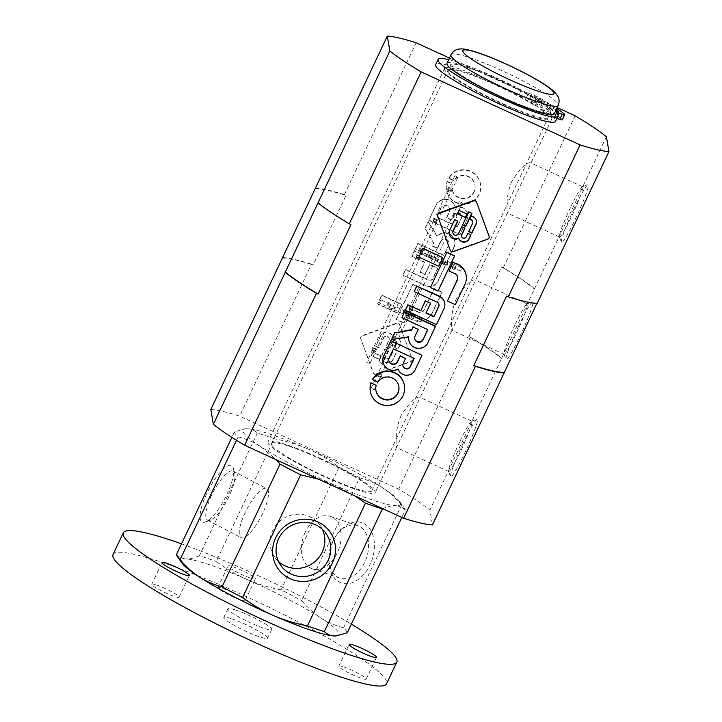 <?xml version="1.0" encoding="UTF-8"?>
<svg xmlns="http://www.w3.org/2000/svg" width="722" height="722" viewBox="0 0 722 722"><rect width="100%" height="100%" fill="white"/><g stroke="black" fill="none" stroke-linecap="round" stroke-linejoin="round"><path stroke-width="0.54" stroke-dasharray="3.61 2.71" d="M403.797 322.797L396.197 319.305L412.785 284.215L420.385 287.708L403.86 323.185L420.448 288.096L412.858 284.612L396.27 319.693L403.86 323.185M407.777 317.554L411.847 308.935L417.912 311.723A4.738 4.684 -9.7 0 0 424.085 309.702L434.148 288.403L442.044 292.031L432.379 312.464A15.018 14.837 -9.7 0 1 412.424 319.684L407.777 317.554L412.488 320.072A15.018 14.837 170.3 0 0 432.451 312.852L442.108 292.419L434.211 288.791L424.148 310.09A4.738 4.684 170.3 0 1 417.984 312.121L411.919 309.332L407.849 317.942M397.497 312.825L377.669 303.718L381.739 295.108L401.567 304.215L397.56 313.222L401.631 304.612L381.803 295.506L377.732 304.115L397.56 313.222M402.921 274.892L405.52 269.396L428.327 279.865A3.466 3.42 -9.7 0 0 432.929 278.205L437.722 268.07L429.743 264.396L425.068 274.297L419.942 271.941L424.617 262.05L411.784 256.148L414.383 250.651L445.474 264.929L437.929 280.885A9.242 9.133 -9.7 0 1 425.646 285.334L402.993 275.29L425.718 285.722A9.242 9.133 170.3 0 0 438.001 281.282L445.537 265.326L414.455 251.039L411.847 256.545L424.68 262.438L420.005 272.338L425.132 274.685L429.816 264.793L437.794 268.458L433.001 278.593A3.466 3.42 170.3 0 1 428.39 280.262L405.593 269.784L402.993 275.29M454.147 246.581L446.349 263.079L415.258 248.801L417.857 243.296L443.795 255.209L448.588 245.083A4.404 4.359 -9.7 0 0 445.194 238.928A4.404 4.359 -9.7 0 0 440.61 241.419L437.451 248.106L432.325 245.751L433.705 242.827L425.041 228.107L428.173 221.474L437.189 236.157A10.144 10.027 -9.7 0 1 454.147 246.581L454.21 246.978A10.144 10.027 170.3 0 0 437.252 236.545L428.245 221.862L425.105 228.504L433.769 243.215L432.388 246.139L437.514 248.494L440.673 241.807A4.404 4.359 170.3 0 1 449.012 242.899A4.404 4.359 170.3 0 1 448.651 245.471L443.868 255.606L417.93 243.693L415.33 249.189L446.413 263.467L454.21 246.978M455.347 207.422A9.088 8.98 -9.7 0 1 467.089 219.208L459.959 234.289L428.868 220.011L435.998 204.931A10.298 10.18 -9.7 0 1 455.347 207.422L455.42 207.819A10.298 10.18 170.3 0 0 436.061 205.328L428.931 220.4L460.022 234.686L467.152 219.605A9.088 8.98 170.3 0 0 455.42 207.819M457.405 226.428L436.62 216.88L440.862 207.891A4.666 4.612 -9.7 0 1 449.689 209.046A4.666 4.612 -9.7 0 1 449.31 211.772L446.638 217.43L451.864 219.84L454.21 214.876A3.926 3.881 -9.7 0 1 461.638 215.851A3.926 3.881 -9.7 0 1 461.322 218.143L457.405 226.428L461.385 218.54A3.926 3.881 170.3 0 0 458.362 213.053A3.926 3.881 170.3 0 0 454.273 215.273L451.936 220.228L446.701 217.827L449.382 212.16A4.666 4.612 170.3 0 0 445.79 205.653A4.666 4.612 170.3 0 0 440.934 208.279L436.684 217.268L457.477 226.816M447.144 181.348L452.297 183.713A11.624 11.489 -9.7 0 0 465.401 198.162A11.624 11.489 -9.7 0 0 465.943 175.599A11.624 11.489 -9.7 0 0 453.849 180.419L448.705 178.054A17.265 17.066 -9.7 0 1 480.491 183.929A17.265 17.066 -9.7 0 1 466.34 203.667A17.265 17.066 -9.7 0 1 447.144 181.348L447.207 181.736A17.265 17.066 170.3 0 0 466.403 204.055A17.265 17.066 170.3 0 0 466.773 170.446A17.265 17.066 170.3 0 0 448.768 178.442L453.921 180.807A11.624 11.489 170.3 0 1 474.995 185.274A11.624 11.489 170.3 0 1 465.464 198.559A11.624 11.489 170.3 0 1 452.36 184.101L447.207 181.736M376.189 373.942A2.31 2.283 -9.7 0 1 373.229 372.579L360.756 338.555A2.31 2.283 -9.7 0 1 362.137 335.622L396.595 323.149A2.31 2.283 -9.7 0 1 399.555 324.512L412.027 358.536A2.31 2.283 -9.7 0 1 410.647 361.469L376.189 373.942L410.71 361.857A2.31 2.283 170.3 0 0 412.1 358.933L399.618 324.9A2.31 2.283 170.3 0 0 396.667 323.546L362.209 336.019A2.31 2.283 170.3 0 0 360.82 338.943L373.301 372.976A2.31 2.283 170.3 0 0 376.252 374.33M388.878 348.464L385.692 347.002L388.923 340.17A2.969 2.933 -9.7 0 0 386.631 336.028A2.969 2.933 -9.7 0 0 383.544 337.697L378.87 347.598L375.675 346.136L380.584 335.739A6.507 6.435 -9.7 0 1 392.795 337.192A5.623 5.559 -9.7 0 1 399.952 344.565L397.948 348.807L394.753 347.345L396.405 343.852A2.428 2.401 -9.7 0 0 394.537 340.459A2.428 2.401 -9.7 0 0 392.01 341.831L388.878 348.464L392.073 342.228A2.428 2.401 170.3 0 1 396.667 342.824A2.428 2.401 170.3 0 1 396.468 344.241L394.817 347.733L398.012 349.204L400.024 344.954A5.623 5.559 170.3 0 0 392.858 337.58A6.507 6.435 170.3 0 0 380.656 336.127L375.738 346.524L378.933 347.995L383.617 338.095A2.969 2.933 170.3 0 1 389.23 338.826A2.969 2.933 170.3 0 1 388.987 340.558L385.765 347.39L388.941 348.852M388.084 350.134L381.866 363.283L378.689 361.821L384.907 348.672L388.156 350.522L384.97 349.06L378.752 362.218L381.938 363.68L388.156 350.522M379.348 359.177L371.261 355.468L372.868 352.074L380.945 355.784L379.411 359.565L381.017 356.181L372.931 352.462L371.325 355.856L379.411 359.565M385.44 362.336A5.776 5.704 170.3 0 0 393.12 359.556L397.19 350.955L393.995 349.484L390.06 357.805A2.31 2.283 170.3 0 1 386.992 358.924L385.169 358.085L383.562 361.478L385.44 362.336L383.562 361.478M383.499 361.081L385.106 357.697L386.92 358.527A2.31 2.283 -9.7 0 0 389.988 357.417L393.923 349.096L397.118 350.567L393.048 359.168A5.776 5.704 -9.7 0 1 385.377 361.948M380.9 299.892L379.456 302.996L380.9 299.892M394.302 308.159L393.427 305.632L394.212 307.644L392.001 308.754L396.513 307.049L394.212 307.644L395.087 310.171L394.302 308.159M390.322 304.224L391.252 305.262L388.86 307.301L387.867 305.839C387.876 304.305 388.635 303.727 390.115 304.106L390.322 304.224M420.727 320.297L421.395 318.483L420.727 320.297M405.845 311.353L406.775 312.391L404.383 314.431L403.381 312.969C403.399 311.435 404.149 310.857 405.638 311.236L405.845 311.353M413.905 315.054L414.834 316.092L412.452 318.131L411.45 316.669C411.468 315.144 412.217 314.566 413.697 314.945L413.905 315.054M420.664 249.902A1.715 1.697 170.3 0 0 423.083 248.079A1.715 1.697 170.3 0 0 419.834 247.655A1.715 1.697 170.3 0 0 420.664 249.902M420.105 249.216L420.168 249.063C421.449 247.556 422.505 247.7 423.327 249.496L423.218 250.642C421.874 251.761 420.782 251.572 419.942 250.074L420.105 249.216M417.154 257.339A1.715 1.697 170.3 0 0 419.572 255.507A1.715 1.697 170.3 0 0 416.323 255.083A1.715 1.697 170.3 0 0 417.154 257.339M416.594 256.644L416.657 256.49C417.939 254.983 418.986 255.128 419.816 256.924L419.699 258.07C418.363 259.198 417.271 258.999 416.432 257.501L416.594 256.644M434.175 221.32A1.715 1.697 170.3 0 0 436.593 219.497A1.715 1.697 170.3 0 0 434.617 218.107A1.715 1.697 170.3 0 0 434.175 221.32M436.72 222.06C435.384 223.179 434.292 222.99 433.453 221.492L433.678 220.481C434.96 218.974 436.016 219.118 436.837 220.914L436.72 222.06M448.723 190.545A1.715 1.697 170.3 0 0 451.142 188.722A1.715 1.697 170.3 0 0 447.893 188.298A1.715 1.697 170.3 0 0 448.723 190.545M448.163 189.859L448.227 189.705C449.508 188.198 450.555 188.343 451.385 190.139L451.268 191.285C449.932 192.413 448.84 192.214 448.001 190.716L448.163 189.859M373.193 350.341A1.715 1.697 170.3 0 0 375.611 348.509A1.715 1.697 170.3 0 0 372.362 348.085A1.715 1.697 170.3 0 0 373.193 350.341M372.633 349.647L372.696 349.493C373.978 347.986 375.025 348.13 375.855 349.926L375.738 351.082C374.393 352.201 373.31 352.011 372.462 350.504L372.633 349.647M388.598 305.74A1.715 1.697 170.3 0 0 391.017 303.908A1.715 1.697 170.3 0 0 389.041 302.527A1.715 1.697 170.3 0 0 388.598 305.74M404.121 312.861A1.715 1.697 170.3 0 0 406.54 311.038A1.715 1.697 170.3 0 0 404.564 309.648A1.715 1.697 170.3 0 0 404.121 312.861M413.643 313.492A1.715 1.697 -9.7 0 1 413.201 316.705A1.715 1.697 -9.7 0 1 411.874 313.682A1.715 1.697 -9.7 0 1 413.643 313.492M368.247 363.274L366.65 362.282L368.247 363.274M456.494 176.592L454.896 175.599L456.494 176.592M438.019 291.083L430.357 287.203M454.535 255.597L437.956 290.686M455.086 273.764L448.958 270.588M455.022 273.376A4.738 4.684 -9.7 0 1 457.712 277.022M455.311 304.648L447.351 300.632M466.105 275.055A15.018 14.837 -9.7 0 1 464.896 283.818L455.239 304.251M438.741 266.256L418.85 256.761M442.739 257.258L438.669 265.867M444.689 302.924A9.242 9.133 -9.7 0 1 443.949 308.321L436.404 324.277L405.313 310M437.045 302.121L414.175 291.255M436.972 301.724A3.466 3.42 -9.7 0 1 438.949 304.449M430.547 302.852L425.872 312.743M427.794 343.013L427.731 342.625A10.144 10.027 -9.7 0 1 408.751 339.701M408.697 336.696A10.144 10.027 -9.7 0 1 408.724 336.533L391.523 339.178M435.528 326.127L427.731 342.625M427.839 329.656L401.838 317.346M414.69 338.501A4.404 4.359 -9.7 0 1 415.006 335.73L418.164 329.042M398.156 369.113L398.084 368.716A10.298 10.18 -9.7 0 1 382.949 361.569M414.861 370.386L414.789 369.998A9.088 8.98 -9.7 0 1 398.084 368.716M402.867 365.549A3.926 3.881 -9.7 0 1 403.147 363.067L405.484 358.112M388.797 360.404A4.666 4.612 -9.7 0 1 389.131 357.489L393.382 348.5L414.166 358.049M421.919 354.917L414.789 369.998M404.338 385.187A17.265 17.066 -9.7 0 1 390.187 404.916A17.265 17.066 -9.7 0 1 370.296 390.99M377.768 382.055L377.705 381.667A11.624 11.489 -9.7 0 1 398.815 386.324M375.891 390.241A11.624 11.489 -9.7 0 1 376.144 384.961M377.705 381.667L372.552 379.303M489.092 236.293A2.31 2.283 -9.7 0 1 487.603 238.82L453.145 251.292A2.31 2.283 -9.7 0 1 450.185 249.938L437.712 215.905A2.31 2.283 -9.7 0 1 437.604 215.508M466.204 236.87L466.141 236.473A2.428 2.401 -9.7 0 1 461.548 235.877M449.228 233.639A6.507 6.435 -9.7 0 1 449.662 229.758L454.58 219.362L457.631 221.122M458.533 233.585L458.47 233.197A2.969 2.933 -9.7 0 1 452.856 232.466M461.764 226.762L464.878 227.827M458.47 233.197L461.701 226.365M467.856 233.377L470.843 234.749M466.141 236.473L467.793 232.98M459.057 210.418L467.071 213.748M457.45 213.811L458.984 210.03M471.295 216.04L473.1 216.51A5.776 5.704 -9.7 0 1 476.376 220.914M468.686 231.627L472.549 222.908A2.31 2.283 -9.7 0 0 472.739 221.564M469.688 219.434L471.222 215.652M462.549 225.093L468.704 211.546L471.881 213.008M420.023 252.492L421.467 249.388L420.023 252.492M434.788 257.158L432.577 258.277L434.879 257.682L434.012 255.155L435.664 259.685L434.879 257.682L437.108 256.617L434.788 257.158M429.446 256.815L429.653 256.933C431.133 257.312 431.882 256.734 431.9 255.2L430.899 253.738L428.516 255.778L429.446 256.815M461.214 269.297L460.546 271.12L461.214 269.297M444.96 263.945L445.167 264.062C446.656 264.442 447.405 263.864 447.423 262.33L446.422 260.868L444.039 262.907L444.96 263.945M453.028 267.654L453.236 267.763C454.716 268.142 455.474 267.564 455.483 266.039L454.49 264.577L452.098 266.617L453.028 267.654M408.426 315.415A1.715 1.697 -9.7 0 1 407.984 318.628A1.715 1.697 -9.7 0 1 406.143 316.245A1.715 1.697 -9.7 0 1 408.426 315.415M405.872 314.684L405.764 315.83C406.585 317.626 407.641 317.77 408.923 316.263L409.148 315.252C408.309 313.745 407.217 313.556 405.872 314.684M411.937 307.987A1.715 1.697 -9.7 0 1 411.495 311.2A1.715 1.697 -9.7 0 1 409.654 308.817A1.715 1.697 -9.7 0 1 411.937 307.987M409.392 307.247L409.275 308.402C410.096 310.198 411.152 310.343 412.433 308.835L412.659 307.825C411.82 306.318 410.728 306.128 409.392 307.247M394.916 343.997A1.715 1.697 -9.7 0 1 393.959 347.219A1.715 1.697 -9.7 0 1 393.147 344.195A1.715 1.697 -9.7 0 1 394.916 343.997M395.475 344.692L395.638 343.834C394.799 342.327 393.707 342.138 392.362 343.257L392.254 344.412C393.075 346.208 394.131 346.352 395.412 344.845L395.475 344.692M380.368 374.772A1.715 1.697 -9.7 0 1 379.925 377.985A1.715 1.697 -9.7 0 1 378.084 375.602A1.715 1.697 -9.7 0 1 380.368 374.772M377.814 374.032L377.705 375.187C378.527 376.983 379.582 377.128 380.864 375.62L381.09 374.61C380.25 373.103 379.158 372.913 377.814 374.032M455.898 214.985A1.715 1.697 -9.7 0 1 455.456 218.197A1.715 1.697 -9.7 0 1 453.615 215.806A1.715 1.697 -9.7 0 1 455.898 214.985M453.353 214.244L453.236 215.391C454.066 217.187 455.113 217.331 456.394 215.824L456.62 214.813C455.781 213.315 454.689 213.125 453.353 214.244M431.169 255.299A1.715 1.697 -9.7 0 1 430.718 258.512A1.715 1.697 -9.7 0 1 429.4 255.498A1.715 1.697 -9.7 0 1 431.169 255.299M446.683 262.429A1.715 1.697 -9.7 0 1 446.241 265.642A1.715 1.697 -9.7 0 1 444.923 262.627A1.715 1.697 -9.7 0 1 446.683 262.429M453.299 269.216A1.715 1.697 170.3 0 0 455.717 267.393A1.715 1.697 170.3 0 0 453.741 266.003A1.715 1.697 170.3 0 0 453.299 269.216M460.844 202.052L462.441 203.044L460.844 202.052M372.597 388.734L374.195 389.727L372.597 388.734M320.117 458.289A59.294 7.437 -154.7 0 1 375.241 492.539A59.294 7.437 -154.7 0 1 318.456 473.93A59.294 7.437 -154.7 0 1 268.033 441.864A59.294 7.437 -154.7 0 1 320.117 458.289M496.601 84.925A59.294 7.437 -154.7 0 1 551.734 119.175A59.294 7.437 -154.7 0 1 494.949 100.566A59.294 7.437 -154.7 0 1 444.517 68.5A59.294 7.437 -154.7 0 1 496.601 84.925M401.224 415.376C394.347 429.978 396.36 447.739 396.495 447.514L419.608 398.679L419.617 397.181C415.565 396.586 409.428 402.65 401.224 415.376M512.042 180.933C505.165 195.536 507.178 213.297 507.313 213.08L530.426 164.237L530.435 162.739C526.383 162.143 520.255 168.208 512.042 180.933M456.629 298.15C449.752 312.752 451.764 330.523 451.909 330.297L475.022 281.454L475.022 279.965C470.97 279.369 464.842 285.434 456.629 298.15M449.454 58.067L557.222 107.569M210.824 409.464A130.691 16.389 -154.7 0 1 239.668 416.143L398.634 489.155A130.691 16.389 -154.7 0 1 429.915 510.093L432.451 524.939M575.127 115.791L503.297 267.736A130.691 16.389 -154.7 0 1 534.578 288.683L429.915 510.093M398.634 489.155L470.464 337.201L468.822 336.452L501.655 266.987L503.297 267.736M416.161 42.778L344.331 194.723L345.973 195.481L313.14 264.947L311.498 264.189L239.668 416.143M518.613 326.046A31.84 2.762 -65.3 0 0 505.969 359.556A31.84 2.762 -65.3 0 0 521.943 331.985A31.84 2.762 -65.3 0 0 532.448 301.904A31.84 2.762 -65.3 0 0 518.613 326.046M463.199 443.263A31.84 2.762 -65.3 0 0 450.564 476.782A31.84 2.762 -65.3 0 0 466.529 449.21A31.84 2.762 -65.3 0 0 477.043 419.13A31.84 2.762 -65.3 0 0 463.199 443.263M574.026 208.829A31.84 2.762 -65.3 0 0 561.382 242.339A31.84 2.762 -65.3 0 0 577.347 214.768A31.84 2.762 -65.3 0 0 587.861 184.688A31.84 2.762 -65.3 0 0 574.026 208.829M536.807 303.502L537.033 303.032L537.114 303.529M606.408 136.729L534.578 288.683M470.464 337.201A130.691 16.389 -154.7 0 1 501.745 358.148M468.822 336.452A129.482 16.245 -154.7 0 1 501.826 358.644M501.655 266.987A129.482 16.245 -154.7 0 1 534.668 289.179M537.033 303.032A129.482 16.245 -154.7 0 1 506.627 296.092M350.937 224.587A129.482 16.245 -154.7 0 1 317.933 202.395M315.487 188.054A130.691 16.389 -154.7 0 1 344.331 194.723M315.568 188.55A129.482 16.245 -154.7 0 1 345.973 195.481M282.735 258.007A129.482 16.245 -154.7 0 1 313.14 264.947M282.961 257.537A130.691 16.389 -154.7 0 1 311.498 264.189M570.38 207.728A27.698 2.401 -65.3 0 0 559.379 236.879A27.698 2.401 -65.3 0 0 559.532 237.06A27.698 2.401 -65.3 0 0 573.268 212.9A27.698 2.401 -65.3 0 0 582.645 186.718A27.698 2.401 -65.3 0 0 582.419 186.727A27.698 2.401 -65.3 0 0 570.38 207.728M459.562 442.171A27.698 2.401 -65.3 0 0 448.561 471.322A27.698 2.401 -65.3 0 0 448.705 471.502A27.698 2.401 -65.3 0 0 462.45 447.333A27.698 2.401 -65.3 0 0 471.827 421.161A27.698 2.401 -65.3 0 0 471.592 421.17A27.698 2.401 -65.3 0 0 459.562 442.171M514.966 324.945A27.698 2.401 -65.3 0 0 503.974 354.096A27.698 2.401 -65.3 0 0 504.118 354.285A27.698 2.401 -65.3 0 0 517.864 330.116A27.698 2.401 -65.3 0 0 527.24 303.944A27.698 2.401 -65.3 0 0 527.006 303.953A27.698 2.401 -65.3 0 0 514.966 324.945M556.77 108.517L542.15 103.589A55.423 6.949 25.3 0 1 550.696 112.316A55.423 6.949 -154.7 0 0 523.288 92.308A55.423 6.949 -154.7 0 0 468.578 67.877A55.423 6.949 -154.7 0 0 450.483 64.944A55.423 6.949 25.3 0 0 497.62 94.916A55.423 6.949 25.3 0 0 550.696 112.316A55.423 6.949 -154.7 0 1 497.62 94.916A55.423 6.949 -154.7 0 1 450.483 64.944A55.423 6.949 25.3 0 1 482.702 73.166A55.423 6.949 25.3 0 1 535.995 99.6L550.904 104.627A76.722 9.621 25.3 0 0 539.939 98.111A7.743 0.975 25.3 0 0 531.491 94.257L528.441 93.228L525.977 98.436A7.743 0.975 25.3 0 1 518.793 95.268A66.316 8.321 25.3 0 0 435.646 64.646M550.904 104.627L548.44 109.834A76.722 9.621 25.3 0 0 537.475 103.318A7.743 0.975 25.3 0 0 529.027 99.465L525.977 98.436M556.157 109.816A4.837 0.605 25.3 0 0 550.119 107.596A4.837 0.605 25.3 0 0 555.669 110.854M538.838 99.519A4.837 0.605 25.3 0 0 540.426 99.771A4.837 0.605 25.3 0 0 536.302 97.154A4.837 0.605 25.3 0 0 531.672 95.638A4.837 0.605 25.3 0 0 534.063 97.38A4.837 0.605 25.3 0 0 538.838 99.519M448.696 59.655A66.316 8.321 25.3 0 1 521.257 90.06A7.743 0.975 25.3 0 0 528.441 93.228M554.83 116.693A4.837 0.605 25.3 0 0 556.409 116.946A4.837 0.605 25.3 0 0 552.294 114.329A4.837 0.605 25.3 0 0 547.655 112.812A4.837 0.605 25.3 0 0 550.056 114.554A4.837 0.605 25.3 0 0 554.83 116.693M536.383 104.726A4.837 0.605 25.3 0 0 537.962 104.979A4.837 0.605 25.3 0 0 533.847 102.362A4.837 0.605 25.3 0 0 529.208 100.845A4.837 0.605 25.3 0 0 531.6 102.596A4.837 0.605 25.3 0 0 536.383 104.726M535.995 99.6L533.531 104.807L548.44 109.834M533.531 104.807A55.423 6.949 25.3 0 0 480.247 78.373A55.423 6.949 25.3 0 0 448.019 70.151A55.423 6.949 25.3 0 0 495.157 100.123A55.423 6.949 25.3 0 0 548.233 117.524A55.423 6.949 25.3 0 0 539.686 108.796L554.586 113.823A76.722 9.621 25.3 0 1 561.725 119.049A7.743 0.975 25.3 0 1 562.312 119.816M558.106 115.466L556.906 118.435M556.734 118.372A7.743 0.975 25.3 0 0 554.207 117.966A7.743 0.975 25.3 0 0 554.343 118.318A66.316 8.321 25.3 0 1 555.543 121.323M542.15 103.589L539.686 108.796M557.05 108.616L554.586 113.823M382.38 508.866C387.326 506.609 391.73 505.553 395.602 505.698A87.127 10.929 -154.7 0 1 334.827 485.22L354.683 495.797M359.673 477.847A94.383 11.841 -154.7 0 0 339.087 467.134C329.521 459.995 319.305 454.012 308.447 449.192A87.127 10.929 -154.7 0 1 382.416 487.684C375.26 483.135 367.678 479.859 359.673 477.847L301.661 600.578C307.364 607.455 313.754 613.24 320.848 617.933A87.127 10.929 -154.7 0 1 335.901 635.938M274.252 438.759A94.383 11.841 -154.7 0 0 257.339 433.056C254.713 430.411 251.482 428.958 247.664 428.706A87.127 10.929 -154.7 0 1 308.447 449.192C297.536 444.49 286.138 441.016 274.252 438.759L216.239 561.481C225.805 568.629 236.022 574.613 246.879 579.432A87.127 10.929 -154.7 0 1 320.848 617.933C328.005 622.472 335.586 625.757 343.591 627.761A94.383 11.841 -154.7 0 1 347.264 632.779M234.442 431.873A94.383 11.841 -154.7 0 0 238.116 436.882C246.121 438.895 253.702 442.171 260.859 446.719A87.127 10.929 -154.7 0 1 245.805 428.706A87.127 10.929 -154.7 0 1 247.664 428.706L245.525 428.733L234.442 431.873L231.843 437.37M318.664 479.255L334.827 485.22A87.127 10.929 -154.7 0 1 260.859 446.719L276.21 459.752M343.591 627.761L401.603 505.039A94.383 11.841 -154.7 0 1 404.23 507.972A94.383 11.841 -154.7 0 1 405.277 510.048L401.793 517.43M257.339 433.056L199.326 555.787A94.383 11.841 -154.7 0 1 216.239 561.481M238.116 436.882L236.5 440.303M176.43 554.595C179.056 557.24 182.287 558.693 186.105 558.954A87.127 10.929 -154.7 0 1 246.879 579.432C257.781 584.134 269.18 587.609 281.075 589.865A94.383 11.841 -154.7 0 1 301.661 600.578M182.188 563.277A87.127 10.929 -154.7 0 1 186.105 558.954C189.976 559.09 194.38 558.034 199.326 555.787M446.981 63.283A59.294 7.437 -154.7 0 1 466.34 66.424A59.294 7.437 -154.7 0 1 524.876 92.56A59.294 7.437 -154.7 0 1 554.198 113.968M289.63 446.449A55.423 6.949 -154.7 0 1 344.331 470.879A55.423 6.949 -154.7 0 1 371.74 490.888A55.423 6.949 -154.7 0 1 318.664 473.488A55.423 6.949 -154.7 0 1 271.535 443.516A55.423 6.949 -154.7 0 1 289.63 446.449M401.603 505.039C395.9 498.162 389.501 492.377 382.416 487.684A87.127 10.929 -154.7 0 1 399.519 501.366A87.127 10.929 -154.7 0 1 395.602 505.698C399.419 505.96 402.641 507.413 405.277 510.048M339.087 467.134L281.075 589.865M233.016 566.761A15.126 1.895 -154.7 0 1 247.944 573.43A15.126 1.895 -154.7 0 1 255.426 578.891A15.126 1.895 -154.7 0 1 240.94 574.143A15.126 1.895 -154.7 0 1 228.071 565.967A15.126 1.895 -154.7 0 1 233.016 566.761M181.511 543.856A151.259 18.971 -154.7 0 1 351.343 624.142M113.056 554.514A151.259 18.971 -154.7 0 1 162.441 562.51A151.259 18.971 -154.7 0 1 311.76 629.187A151.259 18.971 -154.7 0 1 386.559 683.797M235.832 610.09A24.205 3.032 -154.7 0 1 259.721 620.758A24.205 3.032 -154.7 0 1 271.689 629.494A24.205 3.032 -154.7 0 1 248.512 621.895A24.205 3.032 -154.7 0 1 227.926 608.808A24.205 3.032 -154.7 0 1 235.832 610.09M343.807 666.957A15.126 1.895 -154.7 0 1 358.744 673.626A15.126 1.895 -154.7 0 1 366.216 679.086A15.126 1.895 -154.7 0 1 351.731 674.339A15.126 1.895 -154.7 0 1 338.871 666.153A15.126 1.895 -154.7 0 1 343.807 666.957M222.755 588.466A15.126 1.895 -154.7 0 1 237.682 595.136A15.126 1.895 -154.7 0 1 245.164 600.596A15.126 1.895 -154.7 0 1 230.679 595.849A15.126 1.895 -154.7 0 1 217.809 587.672A15.126 1.895 -154.7 0 1 222.755 588.466M156.656 585.046A15.126 1.895 -154.7 0 1 171.592 591.706A15.126 1.895 -154.7 0 1 179.074 597.166A15.126 1.895 -154.7 0 1 164.589 592.419A15.126 1.895 -154.7 0 1 151.719 584.242A15.126 1.895 -154.7 0 1 156.656 585.046M231.726 618.772A24.205 3.032 -154.7 0 1 255.615 629.44A24.205 3.032 -154.7 0 1 267.582 638.176A24.205 3.032 -154.7 0 1 244.406 630.577A24.205 3.032 -154.7 0 1 223.829 617.49A24.205 3.032 -154.7 0 1 231.726 618.772M206.844 493.307A31.84 9.224 117.5 0 0 205.355 522.042A31.84 9.224 117.5 0 0 225.065 498.09A31.84 9.224 117.5 0 0 233.368 468.199A31.84 9.224 117.5 0 0 206.844 493.307M333.239 540.886A31.84 21.552 -71.4 0 0 328.853 558.35A31.84 21.552 -71.4 0 0 356.081 580.885A31.84 21.552 -71.4 0 0 372.173 533.152A31.84 21.552 -71.4 0 0 336.849 534.614A31.84 21.552 -71.4 0 0 333.239 540.886M332.743 541.464A27.698 18.745 -71.4 0 0 328.925 556.653A27.698 18.745 -71.4 0 0 339.9 578.078A27.698 18.745 -71.4 0 0 366.505 557.817A27.698 18.745 -71.4 0 0 357.589 525.589A27.698 18.745 -71.4 0 0 335.883 536.004A27.698 18.745 -71.4 0 0 332.743 541.464M305.244 532.195A27.698 18.745 -71.4 0 0 312.4 568.81A27.698 18.745 -71.4 0 0 339.006 548.549A27.698 18.745 -71.4 0 0 330.089 516.32A27.698 18.745 -71.4 0 0 305.244 532.195M278.484 561.481A27.698 26.777 -36.2 0 1 275.1 557.7A27.698 26.777 -36.2 0 1 281.634 519.732A27.698 26.777 -36.2 0 1 319.801 524.966A27.698 26.777 -36.2 0 1 322.382 529.334M211.663 495.202A27.698 8.023 117.5 0 0 207.611 520.228A27.698 8.023 117.5 0 0 210.373 520.201A27.698 8.023 117.5 0 0 227.52 499.362A27.698 8.023 117.5 0 0 234.74 473.361A27.698 8.023 117.5 0 0 233.188 471.087A27.698 8.023 117.5 0 0 211.663 495.202M245.137 512.62A27.698 8.023 117.5 0 0 241.085 537.646A27.698 8.023 117.5 0 0 260.985 516.781A27.698 8.023 117.5 0 0 266.653 488.505A27.698 8.023 117.5 0 0 245.137 512.62M539.939 98.111L537.475 103.318M564.189 113.841L561.725 119.049M556.806 113.11L554.343 118.318M531.491 94.257L529.027 99.465M521.257 90.06L518.793 95.268M451.006 54.764A59.294 7.437 -154.7 0 1 470.365 57.904A59.294 7.437 -154.7 0 1 528.901 84.041A59.294 7.437 -154.7 0 1 558.223 105.448M416.531 256.761L393.427 305.632L390.503 304.287M390.115 304.106L380.891 299.874M392.001 308.754L379.456 302.996M421.395 318.483L414.094 315.126M413.697 314.945L406.026 311.417M405.638 311.236L396.513 307.049M419.969 321.597L395.078 310.171L369.754 363.744M423.327 249.496L423.083 248.079M419.942 250.074L419.699 248.657M419.816 256.924L419.572 255.507M416.432 257.501L416.188 256.084M436.837 220.914L436.593 219.497M433.453 221.492L433.209 220.075M451.385 190.139L451.142 188.722M448.001 190.716L447.757 189.299M375.855 349.926L375.611 348.509M372.462 350.504L372.227 349.087M391.252 305.262L391.017 303.908M387.867 305.839L387.633 304.485M406.775 312.391L406.54 311.038M403.381 312.969L403.156 311.615M414.834 316.092L414.608 314.738M411.45 316.669L411.224 315.315M391.983 308.7L372.696 349.493M372.57 349.764L366.65 362.282M454.896 175.599L448.227 189.705M448.1 189.976L433.678 220.481M433.552 220.751L420.168 249.063M420.042 249.334L416.657 256.49M458.001 177.061L396.531 307.103M459.327 201.573L434.003 255.155L421.467 249.388M432.577 258.277L429.653 256.933M429.256 256.752L420.033 252.51M461.981 267.997L437.09 256.572M460.546 271.12L453.236 267.763M452.847 267.582L445.167 264.062M444.779 263.882L435.655 259.685M405.764 315.83L406.008 317.247M409.148 315.252L409.392 316.669M409.275 308.402L409.518 309.819M412.659 307.825L412.903 309.242M392.254 344.412L392.497 345.829M395.638 343.834L395.882 345.251M377.705 375.187L377.949 376.604M381.09 374.61L381.333 376.027M453.236 215.391L453.479 216.808M456.62 214.813L456.864 216.23M428.516 255.778L428.742 257.131M431.9 255.2L432.126 256.554M444.039 262.907L444.265 264.261M447.423 262.33L447.649 263.683M452.098 266.617L452.333 267.97M455.483 266.039L455.717 267.393M437.108 256.617L456.394 215.824M456.521 215.553L462.441 203.044M374.195 389.727L380.864 375.62M380.99 375.35L395.412 344.845M395.539 344.575L408.923 316.263M409.049 315.992L412.433 308.835M412.56 308.565L435.664 259.685M371.09 388.255L432.559 258.223M444.517 68.5L268.033 441.864M551.734 119.175L530.435 164.237M507.367 213.035L475.022 281.454M451.954 330.261L419.608 398.679M396.54 447.478L375.241 492.539M582.645 186.718L530.435 162.739M559.532 237.06L507.313 213.08M559.379 236.879L561.382 242.339M582.419 186.727L587.861 184.688M471.827 421.161L419.617 397.181M448.705 471.502L396.495 447.523M448.561 471.322L450.564 476.782M471.592 421.17L477.043 419.13M527.24 303.944L475.022 279.955M504.118 354.285L451.9 330.297M503.974 354.096L505.969 359.556M527.006 303.953L532.448 301.904M271.535 443.516L448.019 70.151M371.74 490.888L548.233 117.524M556.662 112.758L554.207 117.966M531.672 95.638L529.208 100.845M540.426 99.771L537.962 104.979M550.119 107.596L547.655 112.812M558.873 111.739L556.409 116.946M399.519 501.366L404.23 507.972M227.926 608.808L223.829 617.49M271.689 629.494L267.582 638.176M179.074 597.166L189.335 575.461M151.719 584.242L161.981 562.537M245.164 600.596L255.426 578.891M217.809 587.672L228.071 565.967M366.216 679.086L376.478 657.381M338.871 666.153L349.132 644.448M328.925 556.653L328.853 558.35M335.883 536.004L336.849 534.614M357.589 525.589L330.089 516.32M339.9 578.078L312.4 568.81M325.766 533.116L319.801 524.966M281.075 565.849L275.1 557.7M234.74 473.361L233.368 468.199M210.373 520.201L205.355 522.042M207.611 520.228L241.085 537.646M233.188 471.087L266.653 488.505"/><path stroke-width="1.08" d="M430.42 287.591L438.019 291.083L454.607 255.994L446.945 252.113L430.42 287.591L446.945 252.113M454.607 255.994L447.008 252.501M457.739 264.505L453.091 262.366L457.676 264.117A15.018 14.837 -9.7 0 1 466.105 275.055L466.177 275.443A15.018 14.837 170.3 0 0 457.739 264.505L457.676 264.117M453.091 262.366L449.021 270.985L453.028 261.978M449.021 270.985L455.086 273.764A4.738 4.684 170.3 0 1 457.486 279.721L457.414 279.333A4.738 4.684 -9.7 0 0 457.712 277.022M457.486 279.721L447.414 301.02L457.414 279.333M447.414 301.02L455.311 304.648L464.968 284.215A15.018 14.837 170.3 0 0 466.177 275.443M418.913 257.149L438.741 266.256L442.812 257.646L422.921 248.151L418.913 257.149L422.921 248.151M442.812 257.646L422.984 248.539M416.838 286.147L414.238 291.643L437.045 302.121A3.466 3.42 170.3 0 1 438.705 306.67L433.913 316.805L425.935 313.14L430.619 303.24L425.493 300.884L420.809 310.785L407.975 304.892L405.376 310.388L436.467 324.665L444.012 308.709A9.242 9.133 170.3 0 0 439.563 296.58L416.838 286.147L439.499 296.191A9.242 9.133 -9.7 0 1 444.689 302.924L444.752 303.312M414.238 291.643L416.774 285.75M438.949 304.449A3.466 3.42 -9.7 0 1 438.642 306.272L433.913 316.805M426.079 312.843L433.85 316.407M430.619 303.24L425.493 300.884M420.809 310.785L425.42 300.496M407.975 304.892L420.745 310.388M405.376 310.388L407.912 304.494M401.901 317.743L427.839 329.656L423.056 339.782A4.404 4.359 170.3 0 1 414.717 338.69A4.404 4.359 170.3 0 1 415.078 336.118L418.237 329.431L413.11 327.084L411.73 329.999L394.726 332.932L391.586 339.566L408.787 336.921A10.144 10.027 170.3 0 0 427.794 343.013L435.528 326.127L404.437 311.85L401.901 317.743L404.437 311.85M408.814 340.089L408.751 339.701A10.144 10.027 -9.7 0 1 408.697 336.696M435.592 326.524L404.5 312.238M423.056 339.782L427.632 329.557M422.984 339.394A4.404 4.359 -9.7 0 1 414.69 338.501M418.237 329.431L413.11 327.084M411.73 329.999L413.038 326.687M394.726 332.932L411.657 329.611M391.586 339.566L394.654 332.535M390.891 341.028L383.77 356.108A10.298 10.18 170.3 0 0 398.156 369.113A9.088 8.98 170.3 0 0 414.861 370.386L421.982 355.305L390.828 340.64L421.982 355.305M383.77 356.108L390.828 340.64M383.012 361.957L382.949 361.569A10.298 10.18 -9.7 0 1 383.698 355.711M400.322 356.099L405.556 358.5L403.21 363.455A3.926 3.881 170.3 0 0 406.233 368.933A3.926 3.881 170.3 0 0 410.322 366.722L414.229 358.446L393.445 348.897L389.203 357.877A4.666 4.612 170.3 0 0 392.795 364.393A4.666 4.612 170.3 0 0 397.651 361.758L400.259 355.702L397.578 361.37A4.666 4.612 -9.7 0 1 388.797 360.404M414.031 358.347L410.249 366.334A3.926 3.881 -9.7 0 1 402.867 365.549M405.556 358.5L400.259 355.702M372.615 379.691L377.768 382.055A11.624 11.489 170.3 0 1 398.842 386.523A11.624 11.489 170.3 0 1 389.32 399.808A11.624 11.489 170.3 0 1 376.216 385.349L371.063 382.985A17.265 17.066 170.3 0 0 390.259 405.304A17.265 17.066 170.3 0 0 390.62 371.695A17.265 17.066 170.3 0 0 372.615 379.691L372.552 379.303A17.265 17.066 -9.7 0 1 404.338 385.187L404.41 385.575M371.063 382.985L376.216 385.349M370.359 391.387L370.296 390.99A17.265 17.066 -9.7 0 1 370.991 382.597M398.815 386.324A11.624 11.489 -9.7 0 1 389.248 399.419A11.624 11.489 -9.7 0 1 375.891 390.241M476.574 202.259A2.31 2.283 170.3 0 0 473.623 200.896L439.166 213.369A2.31 2.283 170.3 0 0 437.776 216.302L450.257 250.326A2.31 2.283 170.3 0 0 453.208 251.689L487.666 239.217A2.31 2.283 170.3 0 0 489.056 236.284L476.574 202.259L488.984 235.895A2.31 2.283 -9.7 0 1 489.092 236.293L489.155 236.681M437.667 215.905L437.604 215.508A2.31 2.283 -9.7 0 1 439.093 212.981L473.551 200.508A2.31 2.283 -9.7 0 1 476.511 201.862M452.92 232.854A2.969 2.933 170.3 0 1 453.154 231.121L457.838 221.221L454.643 219.75L449.734 230.147A6.507 6.435 170.3 0 0 458.705 238.422A5.623 5.559 170.3 0 0 469.047 239.09L471.051 234.84L467.856 233.377L466.204 236.87A2.428 2.401 170.3 0 1 461.62 236.265A2.428 2.401 170.3 0 1 461.809 234.849L464.941 228.224L461.764 226.762L458.533 233.585A2.969 2.933 170.3 0 1 452.92 232.854L452.856 232.466A2.969 2.933 -9.7 0 1 453.091 230.724L457.631 221.122M464.742 228.125L461.746 234.46A2.428 2.401 -9.7 0 0 461.548 235.877L461.62 236.265M469.047 239.09L468.975 238.702A5.623 5.559 -9.7 0 1 458.641 238.034A6.507 6.435 -9.7 0 1 449.228 233.639M465.735 226.555L471.953 213.396L468.768 211.934L462.549 225.093L465.735 226.555L462.694 224.795M471.746 213.297L465.663 226.157M470.843 234.749L468.975 238.702M465.537 217.53L467.134 214.136L459.057 210.418L457.45 213.811L465.537 217.53L457.595 213.513M466.935 214.037L465.464 217.132M476.376 220.914A5.776 5.704 -9.7 0 1 475.879 224.091L471.809 232.701L468.831 231.329M472.802 221.952A2.31 2.283 170.3 0 1 472.621 223.306L468.686 231.627L471.881 233.089L475.951 224.488A5.776 5.704 170.3 0 0 473.172 216.907L471.295 216.04L469.688 219.434L471.439 219.876A2.31 2.283 -9.7 0 1 472.739 221.564L472.802 221.952A2.31 2.283 170.3 0 0 471.511 220.273M471.439 219.876L469.832 219.136M557.222 107.569L575.127 115.791A130.691 16.389 -154.7 0 1 606.408 136.729L608.944 151.575A130.691 16.389 -154.7 0 1 580.091 144.896L421.125 71.884A130.691 16.389 -154.7 0 1 389.844 50.946L387.308 36.1A130.691 16.389 -154.7 0 1 416.161 42.778L449.454 58.067M536.807 303.502L432.451 524.939A130.691 16.389 -154.7 0 1 403.598 518.261L244.641 445.248A130.691 16.389 -154.7 0 1 213.351 424.31L210.824 409.464L387.308 36.1M421.125 71.884L349.304 223.838A130.691 16.389 -154.7 0 1 318.014 202.891L213.351 424.31M244.641 445.248L316.471 293.303L318.104 294.053L350.937 224.587L349.304 223.838M580.091 144.896L508.261 296.85L506.627 296.092L473.785 365.558L475.428 366.316L403.598 518.261M389.844 50.946L318.014 202.891M608.944 151.575L537.114 303.529A130.691 16.389 -154.7 0 1 508.261 296.85M504.281 372.985A130.691 16.389 -154.7 0 1 475.428 366.316M504.191 372.489A129.482 16.245 -154.7 0 1 473.785 365.558M316.471 293.303A130.691 16.389 -154.7 0 1 285.181 272.356M318.104 294.053A129.482 16.245 -154.7 0 1 285.1 271.86M555.669 110.854A4.837 0.605 25.3 0 0 557.294 111.477A4.837 0.605 25.3 0 0 558.873 111.739A4.837 0.605 25.3 0 0 556.157 109.816M448.696 59.655A66.316 8.321 25.3 0 0 438.101 59.439A66.316 8.321 25.3 0 0 494.498 95.295A66.316 8.321 25.3 0 0 558.007 116.116A66.316 8.321 25.3 0 0 556.806 113.11A7.743 0.975 25.3 0 1 556.662 112.758A7.743 0.975 25.3 0 1 559.198 113.164L562.239 114.193A7.743 0.975 25.3 0 0 564.775 114.599A7.743 0.975 25.3 0 0 564.189 113.841A76.722 9.621 25.3 0 0 557.05 108.616L556.77 108.517M556.906 118.435L559.785 119.401A7.743 0.975 25.3 0 0 562.312 119.816L564.775 114.599M438.101 59.439L435.646 64.646A66.316 8.321 25.3 0 0 492.034 100.502A66.316 8.321 25.3 0 0 555.543 121.323L558.007 116.116M401.793 517.43L347.264 632.779L336.181 635.92L334.042 635.947C330.225 635.676 327.003 634.232 324.368 631.588L382.38 508.866A94.383 11.841 -154.7 0 1 365.467 503.162L307.455 625.884C295.569 623.646 284.179 620.171 273.259 615.46A87.127 10.929 -154.7 0 1 199.29 576.968A87.127 10.929 -154.7 0 1 182.188 563.277L177.477 556.671A94.383 11.841 -154.7 0 1 176.43 554.595L231.843 437.37M354.683 495.797L365.467 503.162M276.21 459.752L280.046 464.075L222.033 586.796C214.028 584.793 206.447 581.517 199.29 576.968C192.205 572.275 185.807 566.49 180.103 559.613A94.383 11.841 -154.7 0 1 177.477 556.671M318.664 479.255L300.632 474.787A94.383 11.841 -154.7 0 1 280.046 464.075M236.5 440.303L180.103 559.613M300.632 474.787L242.628 597.509A94.383 11.841 -154.7 0 1 222.033 586.796M324.368 631.588A94.383 11.841 -154.7 0 1 307.455 625.884M336.181 635.92L335.901 635.938A87.127 10.929 -154.7 0 1 334.042 635.947A87.127 10.929 -154.7 0 1 273.259 615.46C262.42 610.641 252.204 604.657 242.628 597.509M558.223 105.448L554.198 113.968A59.294 7.437 -154.7 0 1 497.413 95.349A59.294 7.437 -154.7 0 1 446.981 63.283L451.006 54.764A59.294 7.437 -154.7 0 0 501.438 86.83A59.294 7.437 -154.7 0 0 558.223 105.448C560.29 99.546 558.007 96.766 558.079 96.667L554.749 92.208C549.451 86.712 534.054 77.317 510.797 66.198C498.74 60.531 487.919 56.063 478.343 52.805C465.735 48.717 461.981 48.69 459.463 49.024C459.002 49.186 454.67 48.825 451.006 54.764M354.069 645.251A15.126 1.895 -154.7 0 1 368.996 651.921A15.126 1.895 -154.7 0 1 376.478 657.381A15.126 1.895 -154.7 0 1 361.993 652.625A15.126 1.895 -154.7 0 1 349.132 644.448A15.126 1.895 -154.7 0 1 354.069 645.251M166.917 563.331A15.126 1.895 -154.7 0 1 181.854 570.001A15.126 1.895 -154.7 0 1 189.335 575.461A15.126 1.895 -154.7 0 1 174.841 570.714A15.126 1.895 -154.7 0 1 161.981 562.537A15.126 1.895 -154.7 0 1 166.917 563.331M351.343 624.142A151.259 18.971 -154.7 0 1 396.82 662.092A151.259 18.971 -154.7 0 1 251.96 614.602A151.259 18.971 -154.7 0 1 123.318 532.8A151.259 18.971 -154.7 0 1 172.702 540.805A151.259 18.971 -154.7 0 1 181.511 543.856M396.82 662.092L386.559 683.797A151.259 18.971 -154.7 0 1 241.699 636.308A151.259 18.971 -154.7 0 1 113.056 554.514L123.318 532.8M332.481 562.781A31.84 30.775 -36.2 0 1 278.141 568.846A31.84 30.775 -36.2 0 1 301.516 519.38A31.84 30.775 -36.2 0 1 332.481 562.781M328.149 560.308A27.698 26.777 -36.2 0 1 281.075 565.849A27.698 26.777 -36.2 0 1 287.6 527.881A27.698 26.777 -36.2 0 1 325.766 533.116A27.698 26.777 -36.2 0 1 328.149 560.308M322.382 529.334A27.698 26.777 -36.2 0 1 322.183 552.159A27.698 26.777 -36.2 0 1 278.484 561.481M559.198 113.164L558.106 115.466M562.239 114.193L559.785 119.401M479.273 53.257A50.396 6.327 -154.7 0 1 553.386 91.829A50.396 6.327 -154.7 0 1 492.494 71.307A50.396 6.327 -154.7 0 1 479.273 53.257"/></g></svg>
